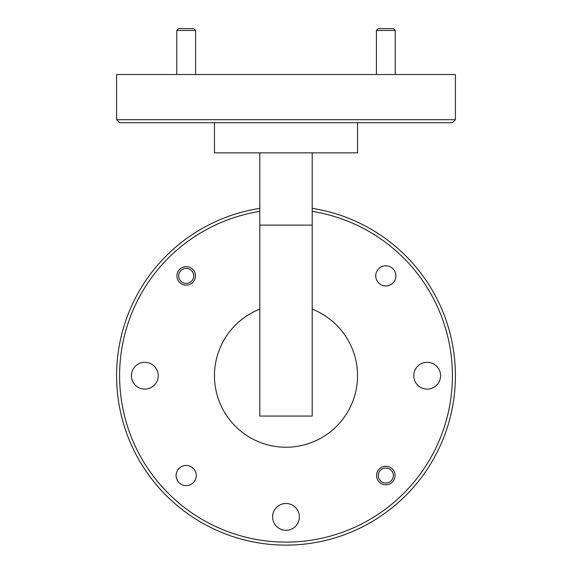 <?xml version="1.0" encoding="UTF-8"?>
<svg xmlns="http://www.w3.org/2000/svg" width="572" height="572" viewBox="0 0 572 572"><rect width="100%" height="100%" fill="white"/><g stroke="black" fill="none" stroke-linecap="round" stroke-linejoin="round"><path stroke-width="0.86" d="M178.643 275.883A7.529 7.529 0 0 0 186.172 283.412A7.529 7.529 0 0 0 193.701 275.883A7.529 7.529 0 0 0 186.172 268.354A7.529 7.529 0 0 0 178.643 275.883M195.581 30.48L176.762 30.48L178.643 28.6L193.701 28.6L195.581 30.48L195.581 74.532M176.762 30.48L176.762 74.532M395.238 30.48L376.419 30.48L378.299 28.6L393.357 28.6L395.238 30.48L395.238 74.532M376.419 30.48L376.419 74.532M378.299 475.539A7.529 7.529 0 0 0 385.828 483.068A7.529 7.529 0 0 0 393.357 475.539A7.529 7.529 0 0 0 385.828 468.01A7.529 7.529 0 0 0 378.299 475.539M196.26 475.539A10.089 10.089 0 0 0 186.172 465.451A10.089 10.089 0 0 0 176.083 475.539A10.089 10.089 0 0 0 186.172 485.628A10.089 10.089 0 0 0 196.26 475.539M395.917 275.883A10.089 10.089 0 0 0 385.828 265.794A10.089 10.089 0 0 0 375.74 275.883A10.089 10.089 0 0 0 385.828 285.971A10.089 10.089 0 0 0 395.917 275.883M395.088 475.539A9.259 9.259 0 0 0 385.828 466.28A9.259 9.259 0 0 0 376.569 475.539A9.259 9.259 0 0 0 385.828 484.799A9.259 9.259 0 0 0 395.088 475.539M195.431 275.883A9.259 9.259 0 0 0 186.172 266.623A9.259 9.259 0 0 0 176.912 275.883A9.259 9.259 0 0 0 186.172 285.142A9.259 9.259 0 0 0 195.431 275.883M272.601 516.888A13.399 13.399 0 0 1 286 503.489A13.399 13.399 0 0 1 299.399 516.888A13.399 13.399 0 0 1 286 530.294A13.399 13.399 0 0 1 272.601 516.888M131.417 375.711A13.399 13.399 0 0 1 144.823 362.305A13.399 13.399 0 0 1 158.222 375.711A13.399 13.399 0 0 1 144.823 389.11A13.399 13.399 0 0 1 131.417 375.711M413.778 375.711A13.399 13.399 0 0 1 427.177 362.305A13.399 13.399 0 0 1 440.583 375.711A13.399 13.399 0 0 1 427.177 389.11A13.399 13.399 0 0 1 413.778 375.711M259.795 211.383A166.402 166.402 0 0 0 119.598 375.711A166.402 166.402 0 0 0 286 542.113A166.402 166.402 0 0 0 452.402 375.711A166.402 166.402 0 0 0 312.205 211.383M312.205 208.337A169.412 169.412 0 0 1 455.412 375.711A169.412 169.412 0 0 1 286 545.123A169.412 169.412 0 0 1 116.588 375.711A169.412 169.412 0 0 1 259.795 208.337M455.412 119.705L452.402 122.715L119.598 122.715L116.588 119.705L455.412 119.705L455.412 74.532L116.588 74.532L116.588 119.705M259.795 309.152A71.529 71.529 0 0 0 286 447.24A71.529 71.529 0 0 0 312.205 309.152M357.529 122.715L357.529 152.838L214.471 152.838L214.471 122.715M312.205 225.118L259.795 225.118L259.795 416.066L312.205 416.066L312.205 152.838M259.795 225.118L259.795 152.838"/></g></svg>
